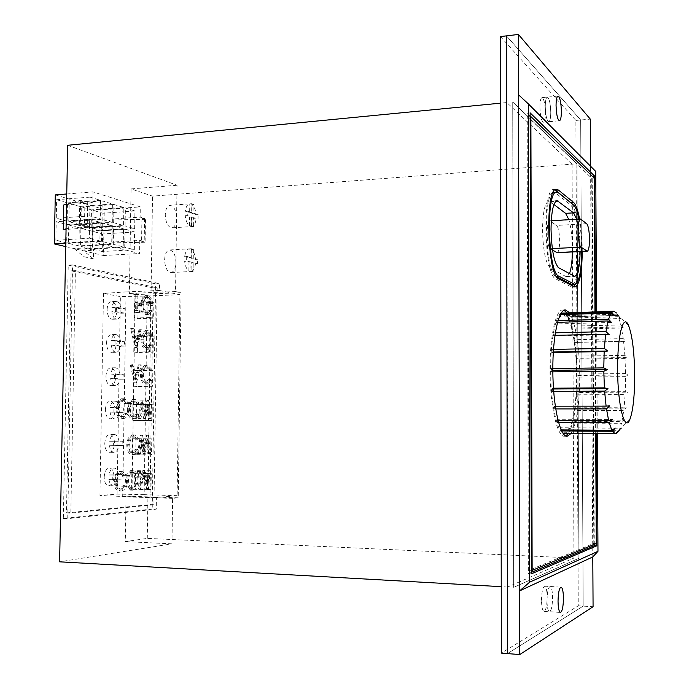 <?xml version="1.0" encoding="UTF-8"?>
<svg xmlns="http://www.w3.org/2000/svg" width="689" height="689" viewBox="0 0 689 689"><rect width="100%" height="100%" fill="white"/><g stroke="black" fill="none" stroke-linecap="round" stroke-linejoin="round"><path stroke-width="0.52" stroke-dasharray="3.44 2.58" d="M546.988 600.61C547.195 592.101 548.229 587.398 550.106 586.503C551.613 587.149 552.432 590.861 552.578 597.613C552.389 606.087 551.346 610.798 549.46 611.737C547.962 611.109 547.135 607.397 546.988 600.61C547.135 607.397 547.962 611.109 549.46 611.737C551.346 610.798 552.389 606.087 552.578 597.613C552.432 590.861 551.613 587.149 550.106 586.503C548.229 587.398 547.195 592.101 546.988 600.61M541.485 600.283C541.7 591.791 542.76 587.097 544.663 586.201C546.188 586.856 547.023 590.551 547.169 597.294C546.971 605.76 545.912 610.454 543.991 611.393C542.476 610.764 541.64 607.061 541.485 600.283M545.266 106.545C545.335 100.766 546.007 97.623 547.273 97.132C549.288 98.269 550.451 103.324 550.761 112.298C550.7 118.077 550.029 121.221 548.754 121.729C546.756 120.635 545.593 115.571 545.266 106.545C545.593 115.571 546.756 120.635 548.754 121.729C550.029 121.221 550.7 118.077 550.761 112.298C550.451 103.324 549.288 98.269 547.273 97.132C546.007 97.623 545.335 100.766 545.266 106.545M539.9 107.053C539.969 101.283 540.65 98.148 541.942 97.649C543.983 98.785 545.163 103.832 545.481 112.789C545.421 118.56 544.732 121.695 543.432 122.211C541.408 121.118 540.228 116.071 539.9 107.053M500.498 36.569L575.866 120.429L578.26 605.82L501.325 653.12M572.077 164.171L573.946 558.047L507.647 587.028L506.854 102.549L572.077 164.171L576.951 163.801L578.915 558.279L513.658 587.364L512.728 101.981L576.951 163.801L512.728 101.981L513.658 587.364L578.915 558.279L576.951 163.801L152.527 196.141L131.065 188.898L129.36 293.48L135.173 294.599L131.935 496.364L126.035 496.872L125.303 541.614L147.291 538.385L573.946 558.047M506.449 35.871L580.672 119.998L583.187 606.122L507.457 653.594L583.187 606.122L580.672 119.998L506.449 35.871M575.866 120.429L590.327 119.137M578.26 605.82L593.074 606.716M506.854 102.549L500.593 103.161M507.647 587.028L501.239 586.666M197.459 263.741L193.196 262.638L193.075 271.423L190.862 270.88L190.982 262.061L186.624 260.942L186.693 256.394L184.686 256.506C185.341 251.95 186.84 249.401 189.165 248.858L191.37 248.729L193.368 249.358L191.378 249.47C193.643 251.287 195.03 254.585 195.538 259.365L197.519 259.262L197.459 263.741L191.197 262.742L191.086 271.518C193.385 270.889 194.849 268.331 195.478 263.835M164.619 259.805C164.947 253.862 166.592 250.581 169.563 249.961C173.456 250.727 175.574 254.964 175.945 262.655C175.626 268.598 173.972 271.888 170.975 272.517C167.117 271.759 164.998 267.521 164.619 259.805M187.305 211.041L191.645 212.479L191.766 203.72L193.962 204.478L193.85 213.211L198.105 214.623L198.044 219.085L193.79 217.698L193.575 226.448L191.464 225.751L191.585 216.975L187.244 215.562L187.305 211.041L185.307 211.178C185.961 206.691 187.451 204.254 189.759 203.858L169.985 205.296C173.972 206.089 176.169 210.438 176.573 218.353C176.281 224.063 174.705 227.232 171.837 227.852C167.883 227.077 165.696 222.719 165.274 214.779C165.575 209.068 167.143 205.908 169.985 205.296M191.766 203.72L189.768 203.858L189.656 212.617L185.307 211.178M193.962 204.478L191.981 204.624C194.238 206.579 195.624 209.964 196.124 214.761L198.105 214.623M115.666 307.148L111.851 307.294C112.565 303.66 113.969 301.704 116.079 301.438C118.697 301.722 120.394 304.193 121.152 308.87L124.933 308.732L125.045 310.954L124.864 313.125L121.083 313.254C120.386 316.906 118.973 318.869 116.837 319.145C114.245 318.861 112.557 316.389 111.782 311.729L115.597 311.592L115.666 307.148L124.933 308.732M107.096 309.645C107.406 304.788 108.888 302.109 111.532 301.61C114.736 302.187 116.475 305.399 116.751 311.247C116.45 316.105 114.96 318.783 112.298 319.291C109.112 318.723 107.381 315.51 107.096 309.645M115.106 340.521L111.282 340.616C112.023 336.843 113.478 334.82 115.666 334.553C118.224 334.837 119.869 337.248 120.601 341.787L124.39 341.692L124.502 343.914L124.313 346.093L120.532 346.179C119.8 349.978 118.336 352.01 116.131 352.286C113.599 352.001 111.954 349.599 111.205 345.068L115.029 344.982L115.106 340.521L124.39 341.692M106.519 342.933C106.855 337.929 108.388 335.181 111.118 334.673C114.253 335.242 115.941 338.394 116.191 344.104C115.873 349.108 114.331 351.864 111.584 352.38C108.466 351.812 106.778 348.668 106.519 342.933M114.538 374.006L110.714 374.049C111.48 370.131 112.987 368.029 115.252 367.762C117.741 368.055 119.343 370.406 120.05 374.799L123.839 374.756L123.96 376.978L123.77 379.174L119.981 379.208C119.223 383.153 117.698 385.263 115.416 385.53C112.944 385.246 111.351 382.912 110.636 378.519L114.46 378.476L114.538 374.006L123.839 374.756M105.942 376.332C106.295 371.173 107.88 368.339 110.696 367.831C113.763 368.4 115.407 371.483 115.631 377.072C115.287 382.223 113.702 385.056 110.86 385.573C107.82 385.013 106.175 381.93 105.942 376.332M113.961 407.587L110.137 407.595C110.938 403.513 112.505 401.342 114.83 401.084C117.259 401.377 118.818 403.659 119.498 407.922L123.297 407.922L123.409 410.144L123.219 412.349L119.421 412.349C118.637 416.44 117.061 418.628 114.701 418.895C112.298 418.602 110.748 416.328 110.059 412.074L113.892 412.074L113.961 407.587L123.297 407.922M105.357 409.826C105.736 404.521 107.372 401.609 110.274 401.093C113.263 401.661 114.865 404.676 115.072 410.136C114.71 415.45 113.065 418.361 110.137 418.878C107.165 418.318 105.572 415.303 105.357 409.826M113.392 441.287L109.56 441.236C110.395 437.007 112.014 434.759 114.417 434.501C116.777 434.802 118.284 437.015 118.947 441.149L122.745 441.193L122.857 443.415L122.668 445.637L118.87 445.585C118.052 449.839 116.424 452.096 113.986 452.363C111.644 452.07 110.145 449.857 109.482 445.731L113.315 445.783L113.392 441.287L122.745 441.193M104.771 443.432C105.176 437.963 106.873 434.974 109.852 434.458C112.772 435.017 114.322 437.971 114.512 443.311C114.124 448.772 112.428 451.769 109.413 452.294C106.519 451.734 104.969 448.78 104.771 443.432M112.815 475.083L108.983 474.997C109.852 470.596 111.523 468.27 114.004 468.012C116.295 468.322 117.759 470.475 118.387 474.48L122.194 474.566L122.306 476.788L122.117 479.027L118.31 478.933C117.457 483.342 115.778 485.685 113.263 485.943C110.998 485.642 109.542 483.497 108.905 479.501L112.746 479.604L112.815 475.083L122.194 474.566M104.185 477.141C104.616 471.517 106.364 468.442 109.43 467.917C112.273 468.477 113.78 471.362 113.952 476.581C113.53 482.205 111.782 485.289 108.69 485.814C105.865 485.263 104.366 482.369 104.185 477.141M581.74 251.485L581.74 249.849C581.645 238.446 580.706 228.197 578.941 219.102M572.206 284.471C576.633 282.447 578.949 270.949 579.165 249.978C578.614 226.466 575.849 211.514 570.862 205.141L555.627 192.989L553.861 192.334M553.93 204.521L548.745 201.162C544.87 202.661 542.803 212.221 542.527 229.833C543.113 250.865 545.731 263.637 550.373 268.133L565.902 276.513L566.737 276.728L569.415 273.722M557.151 252.691C558.727 252.028 559.563 248.109 559.649 240.926C559.442 232.675 558.434 227.516 556.617 225.441L549.676 220.824C545.964 220.265 546.575 247.222 550.304 248.703L552.535 250.047M552.845 370.346L551.863 370.355L551.209 368.555L551.226 371.888L552.862 371.862M561.191 313.194C555.3 316.062 550.442 341.141 550.64 370.226C550.632 401.42 556.488 430.22 562.913 433.036M564.437 433.459C571.396 433.924 576.882 406.252 576.598 375.617C576.598 343.096 570.07 312.014 562.698 312.728M625.586 376.65L577.124 377.133L577.106 374.093L576.572 375.496L627.868 374.962L625.586 376.65L625.285 391.671L576.71 391.938L576.538 394.814L625.147 394.59L624.053 408.129L575.186 408.155L574.815 410.61L623.76 410.627L621.952 421.461L572.628 421.28L572.111 423.098L621.521 423.304L619.144 430.358L569.252 430.048L568.623 431.013L618.619 431.348L621.547 428.231L619.144 430.358M615.303 433.82L565.316 433.45M561.724 430.935L560.596 429.927L561.242 429.927M558.641 422.538L557.435 422.529L556.841 420.583L558.116 420.583M555.747 408.913L554.257 408.913L553.818 406.2L555.334 406.191M553.706 391.395L552.104 391.404L551.863 388.208L553.474 388.2M621.952 421.461L624.243 420.161L621.521 423.304M624.053 408.129L626.292 407.742L623.76 410.627M625.285 391.671L627.533 392.205L625.147 394.59M565.79 435.904L564.42 436.215C557.203 437.196 549.96 405.606 550.003 370.096C549.744 336.835 555.842 309.378 562.603 309.99L563.981 310.265M566.599 312.617C573.102 323.813 576.615 344.853 577.141 375.729C577.003 404.021 574.075 423.27 568.356 433.467M571.06 433.493C576.727 423.279 579.63 404.021 579.759 375.703C579.234 344.793 575.746 323.744 569.295 312.53M555.127 189.888L553.715 189.518C541.899 187.451 544.155 275.884 555.971 279.036L571.241 286.874L573.558 286.598M575.255 284.299C578.183 277.753 579.656 266.419 579.682 250.322C579.242 227.697 576.659 212.16 571.939 203.711M582.265 251.459L582.265 250.193C582.171 238.833 581.283 228.455 579.595 219.059M137.025 293.858L136.732 312.134L141.426 312.927L141.452 311.066L137.636 310.403L137.722 304.788L141.538 305.477L141.572 303.616L137.748 302.919L137.895 294.031L137.025 293.858L134.992 293.945L134.7 312.203L136.732 312.134M147.73 314.46L151.976 311.643L151.279 310.214L147.73 312.599C145.25 311.816 143.88 309.051 143.639 304.305C143.975 299.991 145.293 297.682 147.592 297.381L148.23 297.424C150.219 297.881 151.425 299.956 151.856 303.642L148.755 303.074L148.721 304.917L152.665 305.632C152.622 299.913 151.132 296.554 148.187 295.572L147.351 295.503L144.053 298.191L142.787 304.073C143.011 310.033 144.656 313.495 147.73 314.46L145.715 314.52L149.969 311.721L151.976 311.643M137.042 347.489L141.891 329.842L140.961 329.704L139.445 335.345L135.061 334.742L133.675 328.644L132.719 328.507L137.042 347.489L135.001 347.54L139.867 329.902L138.928 329.764L137.412 335.405L133.02 334.802L131.625 328.705L130.669 328.567L135.001 347.54M147.377 384.057L151.52 380.578L150.805 379.441L147.36 382.197C144.836 381.663 143.476 378.993 143.286 374.17C143.579 369.648 144.905 367.22 147.282 366.875L150.951 370.208L151.692 369.201L147.3 365.015L143.734 367.84L142.425 374.222C142.649 380.147 144.302 383.428 147.377 384.057L145.362 384.074L149.513 380.604L151.52 380.578M123.331 418.473C125.14 418.516 126.621 417.25 127.766 414.666L127 413.521L123.305 416.544C120.609 416.122 119.163 413.417 118.956 408.431C119.309 403.556 120.808 400.972 123.46 400.679L127.164 403.952L127.956 402.876L126.096 399.844L123.417 398.75L119.447 401.851L118.034 408.534C118.275 414.666 120.041 417.973 123.331 418.473L121.264 418.464C123.073 418.516 124.554 417.241 125.708 414.657L127.766 414.666M134.527 418.714L136.922 417.818L138.825 414.959L138.084 413.831L134.501 416.811C131.883 416.397 130.479 413.736 130.281 408.827C130.617 404.021 132.081 401.472 134.656 401.187L138.231 404.409L139.014 403.349L137.206 400.361L134.613 399.293L130.755 402.342L129.386 408.921C129.618 414.959 131.332 418.223 134.527 418.714L132.477 418.705L134.872 417.81L136.784 414.95L138.825 414.959M142.968 400.154L140.134 418.361L141.021 418.378L143.105 405.029L145.663 418.481L148.686 405.347L150.331 418.585L151.184 418.602L148.936 400.438L145.767 414.201L143.088 400.154L140.935 400.163L138.093 418.352L140.134 418.361M133.959 454.344L136.353 453.328L138.265 450.373L137.524 449.28L133.795 452.449C131.246 452.044 129.876 449.443 129.696 444.646C130.066 439.677 131.582 437.05 134.243 436.766L137.671 439.823L138.455 438.721L136.637 435.818L134.277 434.862L130.169 438.126L128.809 444.784C129.041 450.83 130.755 454.017 133.959 454.344L131.909 454.318L134.312 453.302L136.224 450.339L138.265 450.373M142.416 435.327L139.574 453.715L140.47 453.689L142.554 440.202L145.121 453.569L148.152 440.245L149.797 453.44L150.658 453.414L148.402 435.31L145.224 449.271L142.545 435.327L140.384 435.302L137.533 453.689L139.574 453.715M121.488 491.024L123.968 489.862L125.949 486.753L125.183 485.676L121.161 489.095C118.603 488.69 117.242 486.107 117.078 481.361C117.466 476.28 119.033 473.524 121.789 473.093L125.338 476.03L126.147 474.867L121.824 471.155L117.569 474.687L116.157 481.551C116.329 487.321 117.957 490.482 121.04 491.033L119.404 490.964L121.893 489.801L123.882 486.692L125.949 486.753M127.586 480.621C127.732 486.331 129.291 489.509 132.245 490.172L132.572 490.163C135.759 489.423 137.55 486.055 137.921 480.052C137.774 474.368 136.207 471.216 133.218 470.596L132.96 470.596C129.799 471.267 128.008 474.609 127.586 480.621L125.519 480.569C125.665 486.27 127.224 489.457 130.187 490.112L130.514 490.103C133.709 489.362 135.5 485.995 135.879 480C135.724 474.316 134.157 471.164 131.16 470.544L130.91 470.544C127.732 471.224 125.941 474.566 125.519 480.569M153.931 504.753L70.829 513.107L75.411 270.639L157.195 287.718L153.931 504.753L149.909 504.615L66.463 512.935L71.096 270.863L153.208 287.89L149.909 504.615M140.427 470.69L139.557 470.733L140.539 489.078L144.845 473.739L148.635 488.458L150.159 470.191L149.315 470.234L148.213 483.385L145 470.449L141.142 483.902L140.427 470.69L137.516 470.69L139.557 470.733M136.482 382.817L141.34 364.886L140.41 364.8L138.894 370.527L134.493 370.139L133.106 364.093L132.142 363.999L136.482 382.817L134.433 382.843L139.307 364.92L138.377 364.834L136.853 370.553L132.452 370.165L131.056 364.128L130.092 364.033L134.433 382.843M147.92 349.263L152.045 345.999L151.339 344.827L147.894 347.402C145.379 346.748 144.018 344.018 143.829 339.195C144.096 334.811 145.388 332.451 147.687 332.115L151.477 335.621L152.226 334.656L147.627 330.264L144.277 332.899L142.976 339.203C143.191 345.129 144.845 348.479 147.92 349.263L145.896 349.306L150.038 346.042L152.045 345.999M67.694 145.284L177.039 185.255L175.531 291.55L181.069 292.704L178.227 497.811L172.612 498.336L171.966 543.836L59.616 561.828M66.549 204.211L80.751 200.223L84.919 201.481L87.71 201.266L92.808 202.807L93.006 191.895L140.298 206.872L140.134 217.113L144.569 218.447L144.208 241.624L141.564 241.787L145.112 242.735L111.971 242.115L139.764 240.427L139.557 253.509L92.111 241.581L92.36 227.646L66.058 229.394M87.71 201.266L87.253 226.268L92.36 227.646M139.764 240.427L144.208 241.624M159.503 290.491L179.941 294.685L177.142 495.667L156.42 497.544L156.248 509.162L67.729 518.645L72.569 264.903L159.607 283.653L159.503 290.491L155.525 290.655L152.407 497.415L156.42 497.544M196.064 219.214L191.8 217.827L191.68 226.569C193.979 226.104 195.443 223.649 196.064 219.214L198.044 219.085M189.475 225.88L189.596 217.113L185.246 215.7C185.772 220.592 187.184 223.985 189.475 225.88L191.464 225.751M191.378 249.47L191.258 258.237L195.538 259.365M188.864 270.975L188.984 262.173L184.618 261.045C185.152 265.92 186.564 269.227 188.864 270.975L190.862 270.88M84.153 247.962L93.635 250.245L83.602 250.83L74.033 248.565L83.989 256.713L84.153 247.962L74.033 248.565L65.731 246.602M55.292 194.892L104.28 209.49L103.462 255.533L83.602 250.83L93.48 258.892L93.635 250.245M103.462 255.533L139.557 253.509M65.791 243.191L92.111 241.581M144.569 218.447L141.925 218.628L145.474 219.696L112.376 219.024L140.134 217.113M112.376 219.024L111.971 242.115M104.28 209.49L140.298 206.872M92.808 202.807L63.741 205.003M66.747 193.979L93.006 191.895M111.851 307.294L121.152 308.87M111.282 340.616L120.601 341.787M110.714 374.049L120.05 374.799M110.137 407.595L119.498 407.922M109.56 441.236L118.947 441.149M108.983 474.997L118.387 474.48M172.612 498.336L126.035 496.872M171.966 543.836L125.303 541.614M594.297 544.344L592.196 176.298L530.702 116.596M530.151 116.062L527.145 113.142L528.342 573.67L531.4 572.37M593.815 543.397L591.739 178.262L527.886 116.854L529.083 570.225L593.815 543.397L596.312 543.5M147.291 538.385L152.527 196.141M177.039 185.255L131.065 188.898M595.744 171.44L590.594 166.884L590.594 166.273M518.559 94.841L590.594 166.884L592.79 556.936M596.157 433.674L595.442 311.747M597.285 433.682L596.571 311.712M528.342 573.67L531.408 573.825M527.145 113.142L530.142 112.867M595.675 433.674L594.969 311.755M531.4 570.337L529.083 570.225M594.194 178.089L591.739 178.262M530.151 116.648L527.886 116.854M572.111 423.098L572.025 419.989L624.243 420.161M572.025 419.989L572.628 421.28M574.815 410.61L574.548 407.776L626.292 407.742M574.548 407.776L575.186 408.155M576.538 394.814L576.099 392.48L627.533 392.205M576.099 392.48L576.71 391.938M577.124 377.133L576.572 375.496M625.044 358.358L576.555 359.115L575.935 358.314L627.274 357.505L625.044 358.358L625.56 373.559L627.868 374.962M625.56 373.559L577.106 374.093M576.555 359.115L576.349 356.161L575.935 358.314M623.579 341.288L574.23 342.416L625.81 341.348L623.579 341.288L624.863 355.36L627.274 357.505M624.863 355.36L576.349 356.161M574.867 342.304L574.48 339.703L574.23 342.416M621.289 326.948L572.189 328.188L571.603 329.221L623.579 327.93L621.289 326.948L623.244 338.643L625.81 341.348M623.244 338.643L574.48 339.703M572.189 328.188L571.655 326.173L571.603 329.221M618.36 316.69L568.744 318.094L568.261 319.989L620.772 318.525L618.36 316.69L620.832 324.898L623.579 327.93M620.832 324.898L571.655 326.173M568.744 318.094L568.106 316.88L568.261 319.989M616.336 312.875L620.772 318.525M617.818 315.441L568.106 316.88M614.803 311.609L564.816 313.116L564.489 315.708L617.628 314.158M564.816 313.116L564.136 312.832L564.489 315.708M614.476 311.316L564.136 312.832M560.751 314.615L560.648 316.992L614.442 315.441M560.751 313.934L560.114 314.64L560.648 316.992M558.081 320.626L557.031 320.661L557.117 323.916L611.522 322.461M557.031 320.661L556.454 322.349L557.117 323.916M557.599 322.323L556.454 322.349M555.386 332.839L553.965 332.873L554.275 335.965L609.205 334.708M553.965 332.873L553.543 335.388L554.275 335.965M555.007 335.354L553.543 335.388M553.525 349.383L551.941 349.409L552.449 352.01L553.353 351.993M551.941 349.409L551.725 352.501L552.449 352.01M553.319 352.475L551.725 352.501M551.209 368.555L552.845 368.537M551.863 370.355L551.226 371.888M551.863 388.208L553.534 389.001M552.587 389.009L552.104 391.404M553.818 406.2L609.662 405.855M554.542 405.916L554.257 408.913M556.841 420.583L557.496 419.274L612.159 419.446M557.496 419.274L557.435 422.529M560.596 429.927L561.113 427.766L615.199 428.067M561.113 427.766L561.268 430.935M564.661 433.441L564.989 430.677L618.429 431.021M564.989 430.677L565.342 433.441M568.623 431.013L568.744 427.929L621.547 428.231M568.744 427.929L569.252 430.048M572.387 251.941C572.456 239.049 571.293 228.3 568.881 219.688M580.155 251.563C580.224 238.635 579.079 227.861 576.727 219.231M553.172 192.507C542.639 194.307 545.326 273.421 555.963 276.246L556.454 276.504M175.531 291.55L129.36 293.48M178.227 497.811L131.935 496.364M181.069 292.704L135.173 294.599M144.156 494.659L117.07 494.099L99.948 495.486L122.694 496.485L126.061 291.903L103.496 293.428L120.377 296.571L147.231 296.02L144.156 494.659L177.142 495.667M147.231 296.02L179.941 294.685M122.694 496.485L152.407 497.415L152.235 509.025L156.248 509.162M131.84 473.145L131.582 489.233L147.455 489.69L147.696 473.507L131.84 473.145L135.475 472.947L135.216 488.957L151.029 489.414L151.27 473.309L135.475 472.947M132.4 438.738L132.142 454.774L147.98 455.033L148.23 438.902L132.4 438.738L136.017 438.712L135.759 454.671L151.546 454.929L151.787 438.876L136.017 438.712M132.951 404.443L132.693 420.436L148.514 420.497L148.755 404.417L132.951 404.443L136.56 404.589L136.31 420.497L152.071 420.566L152.312 404.564L136.56 404.589M133.494 370.26L133.244 386.202L149.039 386.064L149.28 370.036L133.494 370.26L137.102 370.579L136.844 386.434L152.588 386.305L152.829 370.355L137.102 370.579M134.045 336.189L133.787 352.079L149.565 351.752L149.806 335.776L134.045 336.189L137.636 336.671L137.387 352.484L153.104 352.165L153.346 336.266L137.636 336.671M134.338 318.06L150.09 317.543L150.331 301.618L134.588 302.23L134.338 318.06L137.929 318.637L153.621 318.129L153.862 302.282L138.179 302.884L137.929 318.637M126.061 291.903L155.525 290.655L155.628 283.834L159.607 283.653M117.07 494.099L120.377 296.571M99.948 495.486L103.496 293.428M118.31 478.933L108.905 479.501M118.87 445.585L109.482 445.731M119.421 412.349L110.059 412.074M119.981 379.208L110.636 378.519M120.532 346.179L111.205 345.068M121.083 313.254L111.782 311.729M122.117 479.027L112.746 479.604M122.668 445.637L113.315 445.783M123.219 412.349L113.892 412.074M123.77 379.174L114.46 378.476M124.313 346.093L115.029 344.982M124.864 313.125L115.597 311.592M138.179 302.884L134.588 302.23M153.862 302.282L150.331 301.618M153.621 318.129L150.09 317.543M153.346 336.266L149.806 335.776M153.104 352.165L149.565 351.752M137.387 352.484L133.787 352.079M152.829 370.355L149.28 370.036M152.588 386.305L149.039 386.064M136.844 386.434L133.244 386.202M152.312 404.564L148.755 404.417M152.071 420.566L148.514 420.497M136.31 420.497L132.693 420.436M151.787 438.876L148.23 438.902M151.546 454.929L147.98 455.033M135.759 454.671L132.142 454.774M151.27 473.309L147.696 473.507M151.029 489.414L147.455 489.69M135.216 488.957L131.582 489.233M102.618 230.755L92.731 228.093L93.049 210.36L102.919 213.245L102.618 230.755L134.656 228.67L125.079 225.958L92.731 228.093M91.146 227.671L80.957 224.924L81.293 206.924L91.465 209.895L91.146 227.671L123.546 225.518L113.668 222.711L80.957 224.924M79.321 224.485L68.814 221.66L69.167 203.376L79.657 206.442L79.321 224.485L112.083 222.263L101.894 219.369L68.814 221.66M67.126 221.203L56.283 218.284L56.653 199.715L67.488 202.885L67.126 221.203L100.267 218.904L89.742 215.915L56.283 218.284M102.248 251.528L92.352 249.134L92.67 231.366L102.558 233.984L102.248 251.528L134.321 249.685L124.726 247.239L92.352 249.134M90.759 248.755L80.553 246.292L80.897 228.248L91.086 230.944L90.759 248.755L123.193 246.851L113.297 244.328L80.553 246.292M78.916 245.895L68.392 243.346L68.745 225.027L79.261 227.809L78.916 245.895L111.713 243.923L101.507 241.322L68.392 243.346M55.852 240.323L56.222 221.712L67.066 224.58L66.704 242.941L55.852 240.323L89.337 238.222L89.682 219.386L56.222 221.712M89.682 219.386L100.198 222.323L99.871 240.909L89.337 238.222M99.871 240.909L66.704 242.941M100.198 222.323L67.066 224.58M101.507 241.322L101.834 222.78L112.031 225.63L111.713 243.923M112.031 225.63L79.261 227.809M101.834 222.78L68.745 225.027M113.297 244.328L113.607 226.07L123.486 228.834L123.193 246.851M123.486 228.834L91.086 230.944M113.607 226.07L80.897 228.248M124.726 247.239L125.028 229.265L134.605 231.943L134.321 249.685M134.605 231.943L102.558 233.984M125.028 229.265L92.67 231.366M89.742 215.915L90.087 197.123L100.594 200.361L100.267 218.904M100.594 200.361L67.488 202.885M90.087 197.123L56.653 199.715M101.894 219.369L102.222 200.869L112.402 204.004L112.083 222.263M112.402 204.004L79.657 206.442M102.222 200.869L69.167 203.376M113.668 222.711L113.978 204.495L123.848 207.535L123.546 225.518M123.848 207.535L91.465 209.895M113.978 204.495L81.293 206.924M125.079 225.958L125.381 208.009L134.941 210.963L134.656 228.67M134.941 210.963L102.919 213.245M125.381 208.009L93.049 210.36M66.075 228.877L80.277 225.329L84.463 226.457L87.253 226.268M80.751 200.223L80.277 225.329M84.919 201.481L84.463 226.457M141.925 218.628L141.564 241.787M145.474 219.696L145.112 242.735M83.989 256.713L93.48 258.892M193.669 226.44L191.68 226.569M187.244 215.562L185.246 215.7M191.981 204.624L191.861 213.349L196.124 214.761M193.075 271.423L191.086 271.518M186.624 260.942L184.618 261.045M184.686 256.506L189.044 257.652L189.165 248.858M186.693 256.394L191.042 257.548L191.163 248.746M191.042 257.548L189.044 257.652M190.982 262.061L188.984 262.173M193.196 262.638L191.197 262.742M193.368 249.358L193.256 258.134L197.519 259.262M193.256 258.134L191.258 258.237M193.85 213.211L191.861 213.349M191.645 212.479L189.656 212.617M191.585 216.975L189.596 217.113M193.79 217.698L191.8 217.827M152.235 509.025L63.354 518.472L68.237 265.136L155.628 283.834M68.237 265.136L72.569 264.903M63.354 518.472L67.729 518.645M66.463 512.935L70.829 513.107M71.096 270.863L75.411 270.639M153.208 287.89L157.195 287.718M137.516 470.69L138.498 489.018L142.821 473.696L146.611 488.398L148.144 470.148L147.291 470.191L146.189 483.334L142.778 470.415L139.1 483.85L141.142 483.902M139.1 483.85L138.386 470.639M142.778 470.415L144.811 470.466M142.968 470.406L145 470.449M146.189 483.334L148.213 483.385M147.291 470.191L149.315 470.234M148.144 470.148L150.159 470.191M146.611 488.398L148.635 488.458M146.49 488.406L148.514 488.467M142.821 473.696L144.845 473.739M138.627 489.009L140.668 489.069M138.498 489.018L140.539 489.078M130.591 488.191L130.324 488.2C127.87 487.717 126.569 485.159 126.414 480.517C126.776 475.66 128.257 472.973 130.841 472.456L131.082 472.456C133.554 472.887 134.863 475.419 135.01 480.061C134.665 484.884 133.192 487.597 130.591 488.191L132.383 488.26C129.937 487.778 128.636 485.22 128.481 480.577C128.843 475.711 130.316 473.024 132.899 472.499L133.132 472.499C135.604 472.93 136.904 475.47 137.051 480.112C136.706 484.944 135.242 487.657 132.65 488.251M130.514 490.103L132.572 490.163M130.91 470.544L132.96 470.596M135.879 480L137.921 480.052M135.01 480.061L137.051 480.112M126.414 480.517L128.481 480.577M130.841 472.456L132.899 472.499M123.882 486.692L123.107 485.624L119.085 489.035C116.519 488.63 115.149 486.046 114.985 481.301C115.373 476.228 116.949 473.472 119.714 473.042L123.271 475.987L124.072 474.824L120.05 471.104L115.485 474.635L114.064 481.49L116.157 481.551M114.064 481.49C114.236 487.261 115.873 490.422 118.956 490.973L119.404 490.964M115.485 474.635L117.569 474.687M119.748 471.104L121.824 471.155M124.072 474.824L126.147 474.867M123.271 475.987L125.338 476.03M119.714 473.042L121.789 473.093M114.985 481.301L117.078 481.361M119.378 489.026L121.462 489.087M123.107 485.624L125.183 485.676M137.533 453.689L138.429 453.663L140.522 440.185L143.097 453.534L146.128 440.228L147.773 453.405L148.635 453.379L146.387 435.293L143.2 449.245L140.513 435.302L142.545 435.327M143.2 449.245L145.224 449.271M146.266 435.293L148.281 435.31M146.387 435.293L148.402 435.31M148.635 453.379L150.658 453.414M147.773 453.405L149.797 453.44M146.128 440.228L148.152 440.245M143.217 453.534L145.25 453.56M143.097 453.534L145.121 453.569M140.522 440.185L142.554 440.202M138.429 453.663L140.47 453.689M136.224 450.339L135.483 449.254L131.745 452.415C129.188 452.01 127.818 449.409 127.637 444.62C128.008 439.66 129.532 437.033 132.193 436.74L135.63 439.797L136.413 438.695L134.596 435.801L132.581 434.862L128.111 438.101L126.742 444.758L128.809 444.784M126.742 444.758C126.974 450.795 128.697 453.982 131.909 454.318M128.111 438.101L130.169 438.126M132.228 434.845L134.277 434.862M136.413 438.695L138.455 438.721M135.63 439.797L137.671 439.823M132.193 436.74L134.243 436.766M127.637 444.62L129.696 444.646M131.883 452.415L133.933 452.449M135.483 449.254L137.524 449.28M138.093 418.352L138.989 418.369L141.073 405.029L143.639 418.473L146.671 405.347L148.316 418.576L149.168 418.593L146.921 400.438L143.743 414.201L141.064 400.163L143.088 400.154M143.743 414.201L145.767 414.201M146.8 400.438L148.815 400.43M146.921 400.438L148.936 400.438M149.168 418.593L151.184 418.602M148.316 418.576L150.331 418.585M146.671 405.347L148.686 405.347M143.76 418.473L145.792 418.481M143.639 418.473L145.663 418.481M141.073 405.029L143.105 405.029M138.989 418.369L141.021 418.378M136.784 414.95L136.043 413.831L132.452 416.811C129.833 416.397 128.421 413.736 128.223 408.827C128.567 404.03 130.023 401.48 132.607 401.196L136.198 404.409L136.973 403.349L135.156 400.369L132.564 399.293L128.697 402.35L127.327 408.921L129.386 408.921M127.327 408.921C127.56 414.959 129.274 418.214 132.477 418.705M128.697 402.35L130.755 402.342M132.805 399.301L134.855 399.293M136.973 403.349L139.014 403.349M136.198 404.409L138.231 404.409M132.77 401.196L134.811 401.187M128.223 408.827L130.281 408.827M132.452 416.811L134.501 416.811M136.043 413.831L138.084 413.831M125.708 414.657L124.942 413.521L121.238 416.544C118.534 416.122 117.078 413.417 116.872 408.439C117.225 403.565 118.732 400.981 121.393 400.688L125.097 403.952L125.898 402.876L124.029 399.853L121.35 398.759L117.363 401.859L115.95 408.534L118.034 408.534M115.95 408.534C116.191 414.657 117.957 417.973 121.264 418.464M117.363 401.859L119.447 401.851M121.6 398.767L123.675 398.759M125.898 402.876L127.956 402.876M125.097 403.952L127.164 403.952M121.565 400.688L123.632 400.679M116.872 408.439L118.956 408.431M121.238 416.544L123.305 416.544M124.942 413.521L127 413.521M149.513 380.604L148.798 379.467L145.336 382.214C142.804 381.689 141.443 379.01 141.254 374.196C141.546 369.674 142.881 367.246 145.267 366.91L148.936 370.234L149.685 369.235L145.284 365.049L141.71 367.866L140.392 374.248L142.425 374.222M140.392 374.248C140.616 380.173 142.27 383.446 145.362 384.074M141.71 367.866L143.734 367.84M145.663 365.067L147.687 365.032M149.685 369.235L151.692 369.201M148.936 370.234L150.951 370.208M145.629 366.918L147.653 366.892M141.254 374.196L143.286 374.17M145.336 382.214L147.36 382.197M148.798 379.467L150.805 379.441M134.544 379.26L132.891 372.094L136.37 372.396L134.544 379.26L136.586 379.243L134.941 372.069L138.403 372.37L136.586 379.243M134.562 382.851L136.603 382.826M130.092 364.033L132.142 363.999M131.056 364.128L133.106 364.093M132.452 370.165L134.493 370.139M136.853 370.553L138.894 370.527M138.377 364.834L140.41 364.8M139.307 364.92L141.34 364.886M136.37 372.396L138.403 372.37M132.891 372.094L134.941 372.069M150.038 346.042L149.324 344.87L145.879 347.445C143.355 346.8 141.994 344.061 141.805 339.246C142.072 334.863 143.364 332.511 145.672 332.176L149.47 335.672L150.211 334.708L145.612 330.324L142.253 332.959L140.944 339.255L142.976 339.203M140.944 339.255C141.167 345.18 142.821 348.522 145.896 349.306M142.253 332.959L144.277 332.899M146.206 330.358L148.221 330.298M150.211 334.708L152.226 334.656M149.47 335.672L151.477 335.621M146.171 332.201L148.187 332.15M141.805 339.246L143.829 339.195M145.879 347.445L147.894 347.402M149.324 344.87L151.339 344.827M135.113 343.975L133.459 336.749L136.93 337.214L135.113 343.975L137.154 343.923L135.509 336.697L138.963 337.162L137.154 343.923M135.13 347.549L137.163 347.506M130.669 328.567L132.719 328.507M131.625 328.705L133.675 328.644M133.02 334.802L135.061 334.742M137.412 335.405L139.445 335.345M138.928 329.764L140.961 329.704M139.867 329.902L141.891 329.842M136.93 337.214L138.963 337.162M133.459 336.749L135.509 336.697M149.969 311.721L149.272 310.291L145.715 312.677C143.226 311.893 141.865 309.128 141.615 304.383C141.951 300.068 143.278 297.76 145.577 297.459L146.223 297.51C148.213 297.958 149.418 300.034 149.849 303.72L146.74 303.151L146.714 304.994L150.658 305.709C150.615 299.991 149.125 296.632 146.171 295.65L145.336 295.59L142.029 298.268L140.763 304.15L142.787 304.073M140.763 304.15C140.978 310.102 142.632 313.564 145.715 314.52M142.029 298.268L144.053 298.191M146.171 295.65L148.187 295.572M150.658 305.709L152.665 305.632M146.714 304.994L148.721 304.917M146.74 303.151L148.755 303.074M149.849 303.72L151.856 303.642M146.223 297.51L148.23 297.424M141.615 304.383L143.639 304.305M145.715 312.677L147.73 312.599M149.272 310.291L151.279 310.214M134.7 312.203L139.393 312.995L139.419 311.135L135.595 310.481L135.681 304.865L139.514 305.554L139.54 303.685L135.716 302.996L135.854 294.117L137.895 294.031M135.854 294.117L134.992 293.945M135.716 302.996L137.748 302.919M139.54 303.685L141.572 303.616M139.514 305.554L141.538 305.477M135.681 304.865L137.722 304.788M135.595 310.481L137.636 310.403M139.419 311.135L141.452 311.066M139.393 312.995L141.426 312.927M573.506 204.977L570.862 205.141M550.373 268.133L558.71 267.771M586.718 223.71L556.617 225.441M573.894 286.779L571.241 286.874M558.753 278.916L555.971 279.036M580.896 219.188L550.201 220.997M552.328 248.6L550.304 248.703M550.132 201.644L555.773 201.274M565.902 276.513L573.842 276.186M558.4 192.799L555.627 192.989M544.663 586.201L561.053 587.114M541.942 97.649L557.995 96.081M543.432 122.211L559.442 120.764M543.991 611.393L560.441 612.435M191.37 248.729L169.563 249.961M116.079 301.438L111.532 301.61M115.666 334.553L111.118 334.673M115.252 367.762L110.696 367.831M114.83 401.084L110.274 401.093M114.417 434.501L109.852 434.458M114.004 468.012L109.43 467.917M629.884 419.394L619.48 429.643M565.333 309.904L562.603 309.99M574.91 287.02L572.266 287.124M556.497 189.32L553.715 189.518M567.159 436.24L564.42 436.215M628.454 325.268L617.749 315.295M551.26 220.73L549.676 220.824M548.745 201.162L557.082 200.62M566.737 276.728L574.66 276.401M113.263 485.943L108.69 485.814M113.986 452.363L109.413 452.294M114.701 418.895L110.137 418.878M115.416 385.53L110.86 385.573M116.131 352.286L111.584 352.38M116.837 319.145L112.298 319.291M193.575 226.448L171.837 227.852M192.756 271.457L170.975 272.517M132.245 490.172L130.187 490.112M133.218 470.596L131.16 470.544M132.383 488.26L130.324 488.2M133.132 472.499L131.082 472.456M121.04 491.033L118.956 490.973M122.125 471.147L120.05 471.104M122.022 473.093L119.946 473.042M121.161 489.095L119.085 489.035M133.795 452.449L131.745 452.415M134.613 399.293L132.564 399.293M134.656 401.187L132.607 401.196M123.417 398.75L121.35 398.759M123.46 400.679L121.393 400.688M147.679 384.066L145.663 384.083M147.3 365.015L145.284 365.049M147.282 366.875L145.267 366.91M147.618 382.197L145.603 382.223M148.376 349.289L146.361 349.332M147.627 330.264L145.612 330.324M147.687 332.115L145.672 332.176M148.333 347.42L146.318 347.463M148.359 314.494L146.344 314.563M147.351 295.503L145.336 295.59M147.592 297.381L145.577 297.459M148.187 312.634L146.171 312.703"/><path stroke-width="1.03" d="M519.782 654.55L593.074 606.716L592.79 556.936L519.644 590.878L519.782 654.55L501.325 653.12L500.498 36.569L506.449 35.871L507.457 653.594L506.449 35.871L518.421 34.45L518.559 94.841L528.36 103.884L529.634 582.179L597.974 551.312L597.285 433.682M563.447 598.259C563.309 591.472 562.508 587.76 561.053 587.114C559.235 588.01 558.236 592.729 558.038 601.273C558.185 608.086 558.986 611.806 560.441 612.435C562.267 611.487 563.275 606.759 563.447 598.259M561.38 111.317C561.07 102.308 559.942 97.235 557.995 96.081C556.764 96.572 556.118 99.724 556.057 105.52C556.385 114.581 557.513 119.662 559.442 120.764C560.682 120.256 561.328 117.104 561.38 111.317M578.941 219.102C577.399 211.514 575.582 206.803 573.506 204.977L558.4 192.799L556.652 192.145C545.679 190.224 547.764 273.033 558.745 276.134L574.85 284.368C579.096 282.533 581.395 271.578 581.74 251.485M576.727 219.231L573.541 212.858L557.082 200.62C553.31 202.118 551.286 211.695 551.036 229.351C551.622 250.443 554.18 263.25 558.71 267.771L574.66 276.401C577.916 275.109 579.75 266.832 580.155 251.563M589.5 239.359C589.302 231.03 588.372 225.82 586.718 223.71L580.414 219.007C577.038 218.422 577.649 245.646 581.034 247.153L587.261 251.218C588.682 250.555 589.431 246.602 589.5 239.359M562.913 433.036L565.316 433.45M618.619 431.348L615.303 433.82L612.443 431.28L561.724 430.935M615.871 433.82L618.429 431.021L615.303 433.82L564.989 433.467M561.242 429.927L611.875 430.255L609.188 422.745L558.641 422.538M558.116 420.583L608.688 420.755L606.475 408.904L555.747 408.913M555.334 406.191L606.096 406.14L604.606 391.111L553.706 391.395M553.474 388.2L604.391 387.864L603.805 371.268L552.862 371.862M617.637 369.976C617.688 405.752 624.88 432.899 629.884 419.394C633.096 410.644 634.698 395.684 634.681 374.523C634.302 351.347 632.226 334.932 628.454 325.268C623.338 312.823 617.241 336.137 617.637 369.976M603.805 371.268L607.31 369.674L603.788 367.883L604.167 351.562L607.741 351.011L604.339 348.427L605.64 334.182L609.205 334.708L605.984 331.624L608.051 320.945L611.522 322.461L608.525 319.231L611.1 313.125L614.442 315.441L611.66 312.401L613.727 311.195L616.336 312.875M604.606 391.111L607.982 388.656L604.391 387.864M606.475 408.904L609.662 405.855L606.096 406.14M609.188 422.745L612.159 419.446L608.688 420.755M612.443 431.28L615.199 428.067L611.875 430.255M563.981 310.265L566.599 312.617M569.295 312.53L565.333 309.904C558.633 309.292 552.595 336.775 552.845 370.062C552.819 405.606 560.002 437.214 567.159 436.24L571.06 433.493M573.558 286.598L575.255 284.299M579.595 219.059C577.907 210.067 575.875 204.495 573.489 202.342L558.391 190.035L556.497 189.32C544.784 187.244 547.04 275.764 558.753 278.916L574.91 287.02C579.483 285.005 581.938 273.154 582.265 251.459M501.239 586.666L59.616 561.828L67.694 145.284L500.593 103.161M65.731 246.602L54.319 243.897L65.791 243.191M54.319 243.897L55.292 194.892L66.747 193.979M66.058 229.394L63.259 229.575L66.075 228.877M66.549 204.211L63.741 205.003L63.259 229.575M531.4 572.37L594.306 545.697L594.297 544.344M530.702 116.596L530.151 116.062M590.594 166.273L590.327 119.137L518.421 34.45M529.634 582.179L519.644 590.878L518.559 94.841M595.442 311.747L594.65 176.126L530.142 112.867L531.408 573.825L596.803 545.809L596.157 433.674M596.571 311.712L595.744 171.44L528.36 103.884M597.974 551.312L592.79 556.936M592.342 176.289L594.65 176.126M594.306 545.697L596.803 545.809M594.969 311.755L594.194 178.089L530.875 116.579L532.141 570.38L596.312 543.5L595.675 433.674M532.141 570.38L531.4 570.337M530.875 116.579L530.151 116.648M571.939 203.711L555.127 189.888M568.356 433.467L565.79 435.904M611.66 312.401L560.777 313.917L560.751 314.615M611.1 313.125L560.39 314.632M558.081 320.626L608.525 319.231M608.051 320.945L557.599 322.323M555.386 332.839L605.984 331.624M605.64 334.182L555.007 335.354M553.353 351.993L607.741 351.011M553.525 349.383L604.339 348.427M604.167 351.562L553.319 352.475M552.845 370.346L607.31 369.674M552.845 368.537L603.788 367.883M553.534 389.001L607.982 388.656M613.727 311.195L561.191 313.194M552.535 250.047L557.151 252.691L587.261 251.218M569.415 273.722C571.207 269.115 572.197 261.854 572.387 251.941M568.881 219.688L565.617 213.349L553.93 204.521M556.454 276.504L571.233 284.23L574.85 284.368M556.652 192.145L553.172 192.507M558.391 190.035L555.618 190.224M573.489 202.342L570.845 202.514M586.864 251.089L556.721 252.57M581.034 247.153L552.328 248.6M555.773 201.274L558.434 201.102M565.617 213.349L573.541 212.858M573.885 284.126L571.233 284.23M558.745 276.134L556.29 276.229M580.414 219.007L551.26 220.73"/></g></svg>
